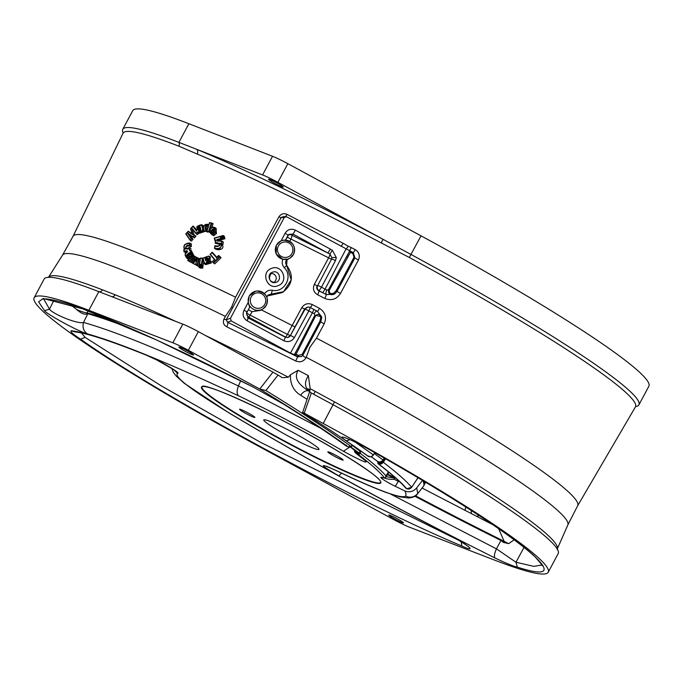 <?xml version="1.0" encoding="UTF-8"?>
<svg xmlns="http://www.w3.org/2000/svg" width="683" height="683" viewBox="0 0 683 683"><rect width="100%" height="100%" fill="white"/><g stroke="black" fill="none" stroke-linecap="round" stroke-linejoin="round"><path stroke-width="1.02" d="M203.099 258.148L203.269 258.225C203.252 263.399 205.344 264.654 209.561 261.999L209.468 261.162C200.384 266.319 215.367 253.956 206.394 256.902L206.377 257.585C208.281 257.935 208.016 258.985 205.574 260.735L204.985 257.568L203.099 258.148L204.567 263.945L205.711 264.654L211.286 262.998L209.561 261.999M206.172 257.619L204.985 257.568L205.395 257.184L206.087 260.189L207.734 258.268L206.24 258.43L206.309 256.851L208.605 256.082L209.519 256.466C209.57 259.105 208.546 260.932 206.437 261.93L207.512 262.221L209.869 260.599L209.468 261.162L209.869 260.599L210.057 262.229M205.574 260.735L205.924 260.155L205.574 260.735M210.04 262.221L205.668 264.125L204.618 263.979L203.005 258.106L205.335 257.201M206.377 257.585L206.138 258.259L206.377 257.585M208.614 256.082L209.519 256.466L208.614 256.082M200.409 258.294L203.022 258.046L201.869 264.833L201.459 264.398L202.356 258.276L200.409 258.294L199.59 264.398L201.459 264.398M201.869 264.833L199.342 264.867L200.367 258.08M200.264 258.02L202.356 258.276M199.445 266.011L201.878 265.772L201.553 267.326L201.237 266.011L199.445 266.011L199.316 266.882L201.126 266.882M199.316 266.882L199.077 267.343L200.221 268.086L202.783 268.086L201.596 267.352L199.077 267.343L199.316 266.882M199.308 265.73L201.237 266.011M188.132 260.257L187.714 260.496L189.601 261.512L187.714 260.496L189.404 260.949L193.46 256.893L191.752 262.212L193.332 263.066L197.319 259.036L195.756 264.372L197.105 265.098L198.565 258.729L197.037 257.901L193.076 261.751L194.732 256.654L193.169 255.818L188.132 260.257M193.332 263.066L194.672 264.33L191.616 262.596L192.871 258.157L189.609 261.512L189.404 260.949M193.46 256.893L192.922 257.926M191.94 261.026L190.736 262.212L187.791 260.539L193.443 255.536M193.169 255.818L195.347 256.56L194.126 260.675M191.539 262.554L193.468 263.57M196.03 258.618L196.465 257.243L194.732 256.654M193.076 261.751L197.122 257.585M197.037 257.901L199.171 258.618L197.515 265.781L195.534 264.705L196.815 260.078L195.509 264.603M196.772 260.257L197.319 259.036M195.534 264.705L197.507 265.781L197.105 265.098M200.119 259.207L198.565 258.729M184.111 249.218L185.511 249.107L184.043 249.03L184.051 251.096L187.099 250.729L187.236 251.199L183.889 251.6L185.016 252.317L187.031 252.044M187.099 250.729L187.279 252.104L187.518 251.37M190.403 253.333L191.821 252.872L192.572 254.904L190.403 257.175L187.108 254.836L187.048 255.843L188.73 257.824L187.176 258.533L187.876 257.636C186.271 256.415 186.118 255.305 187.415 254.324C190.463 257.465 191.795 257.064 191.394 253.145L190.788 253.35C190.557 255.382 189.601 255.468 187.902 253.624L190.677 251.942L190.292 250.038L191.317 252.164L190.677 251.942M187.279 252.104C184.777 253.871 184.734 255.835 187.151 258.02M188.61 255.493L189.848 258.524L188.337 259.275L187.244 258.601L185.23 254.87L185.52 253.35M185.742 253.086L187.262 252.053M184.051 251.096L183.889 251.6L184.051 251.096M188.662 257.798L187.876 257.645M187.654 254.87L187.415 254.324M191.317 252.164L192.469 252.872L191.436 250.721L190.292 250.038L189.507 250.712L189.994 250.217L189.507 250.712L189.558 248.646C184.222 250.738 184.598 244.343 189.643 245.47L189.695 243.575C186.297 242.602 181.558 246.367 185.511 249.107L184.094 247.844L184.29 245.223M185.511 249.107L184.803 248.945C181.627 245.88 187.39 242.124 190.13 243.276M190.403 257.175L187.646 254.861M184.794 244.437L190.292 243.31L189.695 243.575L190.19 243.268L190.113 245.906L186.988 246.221L185.742 247.425L186.672 248.561L190.045 248.347M191.283 252.147L188.696 253.692L190.403 254.904L190.788 253.35M189.643 245.47L191.283 246.623L186.971 248.586M188.696 253.692L187.902 253.624M189.772 254.639L190.403 254.904L189.772 254.639M185.989 248.117L186.672 248.561L185.989 248.117M196.755 229.906L193.144 225.996L192.871 226.415L193.144 225.996L196.567 231.067L192.871 226.415L190.711 228.745L192.999 234.892L188.132 231.537L187.185 232.587L194.331 237.932L196.047 236.105L194.331 235.251L191.616 227.857L196.166 233.296L197.233 232.152L199.427 231.776L199.513 231.102C197.822 230.632 198.181 229.599 200.589 228.02L200.811 231.196L202.484 230.641C202.919 226.491 201.425 223.179 197.097 226.619L197.088 227.439C198.966 225.885 199.999 225.868 200.196 227.405L196.67 230.427M193.016 236.659L194.331 235.251M194.86 235.379L193.221 237.249L188.602 234.141L191.889 238.64L190.19 240.373L191.24 238.555L187.065 232.715L186.024 233.834L190.122 239.75M187.185 232.587L188.585 234.124M200.29 227.217L199.342 226.73L196.9 228.173L197.028 226.594L201.229 224.903L202.185 225.1L203.005 230.982L200.742 231.836L200.469 228.771L198.693 230.316L198.966 230.956L200.23 230.615L199.863 232.083L197.413 232.647L196.328 233.979L192.743 229.531L196.243 233.91M192.768 229.556L191.616 227.857M185.759 233.953L190.267 240.45L186.024 233.834M191.24 238.555L191.829 238.615M196.243 233.902L196.166 233.296M192.999 234.892L189.703 232.109L192.307 233.876M190.48 228.805L192.358 233.902M191.428 233.176L189.695 232.109M197.413 232.647L197.233 232.152M192.384 233.919L190.711 228.745M196.328 233.979L197.413 234.653L198.591 233.381L201.05 232.809L199.427 231.776M200.076 230.589L199.513 231.102L200.076 230.589M200.461 228.762L200.589 228.02L200.461 228.762M198.693 230.606L199.957 230.641M197.233 229.531L200.213 227.396M200.657 231.75L200.811 231.196L200.657 231.75M200.273 227.029L199.342 226.73M200.742 231.836L201.792 232.485L204.183 231.708L202.484 230.641M196.892 228.045L196.917 226.534C200.478 224.784 202.211 224.297 202.117 225.066L202.185 225.1M209.63 222.88L212.02 223.034L208.887 231.87L208.554 231.375L211.32 223.204L209.63 222.88L208.904 225.108C203.363 220.908 200.503 234.875 207.495 229.693L206.958 230.632L203.952 231.016L203.244 227.448M207.495 229.693L206.855 231.563L207.495 229.693M204.354 225.586L208.827 224.724M208.887 231.87L206.77 231.494L208.554 231.375M211.713 227.541L213.105 223.708L209.596 222.556M211.32 223.204L211.892 222.991M207.692 228.472L208.554 226.107C208.067 228.831 206.906 229.923 205.062 229.403C204.763 226.534 205.924 225.441 208.554 226.107L208.341 226.449M208.332 226.44L206.676 226.269L205.506 229.232L207.333 229.018M205.959 229.505L205.062 229.403M211.952 229.736L211.593 231.631L214.249 233.765L212.652 235.037L213.378 233.774C210.927 232.681 210.449 231.332 211.952 229.736A306.838 35.994 36.6 0 0 215.171 232.553C216.724 228.788 215.555 227.2 211.67 227.789C208.87 230.632 209.152 232.886 212.533 234.542M215.171 232.553L212.148 230.359M216.323 229.001L215.265 233.082L216.468 233.859L215.999 228.242L214.872 227.55L216.323 229.001M210.706 228.549L213.156 227.123L214.872 227.55M212.652 235.037L211.44 234.295L209.869 229.753M212.089 234.739L213.864 235.806L215.367 234.457L213.378 233.774M214.325 230.88L214.138 231.272L212.106 229.488C214.59 228.079 215.265 228.677 214.138 231.272L214.496 230.854M212.106 229.488L213.967 230.265L214.752 229.77M214.419 230.939L214.146 229.095L212.737 229.522M216.998 239.545L218.406 240.723L222.556 239.528L221.335 238.768L217.185 239.972L217.296 240.766L222.18 241.295L216.998 241.005L216.998 239.545L220.78 238.444L220.327 236.549L214.564 238.247L215.025 240.211L215.854 239.938L215.478 242.781C221.386 241.833 220.088 248.39 215.025 246.042L214.761 247.989C218.116 249.807 223.802 247.067 219.755 243.233L221.181 244.241L221.557 245.76L219.772 248.877L214.522 248.424L215.674 249.158C218.611 250.49 225.211 249.389 222.052 244.574L220.874 243.848L221.736 243.959L221.54 241.509M222.052 244.574L222.931 244.702L223.281 241.978L222.026 241.253L221.676 243.916M221.283 243.447L219.755 243.233M217.185 239.972L216.998 241.005M214.761 247.989L214.522 248.424L214.761 247.989M215.025 246.042L218.287 246.145L219.781 245.223L218.876 243.822L215.239 243.216L219.499 244.352M221.335 238.768L220.78 238.444M215.478 242.781L215.239 243.216L215.478 242.781M219.584 244.437L218.876 243.822L219.584 244.437M219.388 245.948L219.781 245.223M215.708 240.621L215.854 239.938L214.906 240.74L214.377 238.128L220.711 236.19L220.327 236.549L220.711 236.19L221.335 238.777M215.025 240.211L214.906 240.74L215.025 240.211M221.651 236.002L223.204 235.515L222.675 235.84L223.059 235.473L223.683 238L222.265 238.529L221.651 235.994L222.291 237.906L223.119 237.667L222.675 235.84M223.119 237.667L224.903 238.751L224.272 236.173L223.204 235.515M222.163 238.418L221.565 235.959M223.051 235.703L221.437 236.216M213.472 262.503L219.226 256.851L218.62 255.476L219.883 256.945L213.523 263.066L212.379 261.691L214.752 263.877L221.079 257.679L219.883 256.945M218.423 255.912L216.374 258.012L218.423 255.912M219.226 256.851L219.789 256.902M216.827 257.269L212.234 252.223L216.562 257.593L212.003 252.667L210.415 254.255L214.795 259.557L212.37 261.854M212.234 252.223L212.003 252.667L212.234 252.223M212.447 261.726L214.582 259.711L210.415 254.255M189.703 234.824L193.016 239.332L191.889 238.64M190.267 240.45L191.351 241.116L193.016 239.332M190.361 232.476L190.907 232.852M191.411 233.193L192.264 233.774M198.591 233.381L197.464 232.69M203.064 225.646L203.628 226.295M204.115 231.11L204.183 231.708M197.839 228.805L196.994 228.284M208.127 226.927L206.428 229.488M207.299 231.836L203.952 231.008M207.897 232.203L206.855 231.563M209.655 232.357L208.947 231.913M214.428 230.675L213.967 230.265M213.864 235.806L212.729 235.106M213.122 231.221L213.446 233.415M476.7 516.416L479.056 515.537M471.398 510.577L471.168 513.59M224.903 238.751L223.341 239.195L222.265 238.529M215.512 241.159L215 240.843M221.779 236.805L220.848 236.233M222.931 244.702L221.736 243.959M221.079 257.679L218.739 255.536M207.256 259.053L206.24 258.43M206.727 258.729L206.847 259.378M211.286 262.998L211.098 261.273L210.048 260.624M210.287 256.919L210.057 260.633M202.783 268.086L202.962 266.447L201.878 265.772M199.445 264.953L200.486 265.593L203.09 265.593L201.903 264.859M203.654 261.29L203.09 265.593M193.75 255.69L192.871 253.521L191.821 252.872M189.848 258.524L188.73 257.824M190.796 253.854L189.883 254.417L188.773 253.726M189.883 254.417L190.378 254.844M191.283 246.623L191.36 243.968L190.292 243.31M191.223 249.039L190.156 248.381M199.931 260.804L198.659 266.481L197.515 265.781M198.659 266.481L195.611 264.756M190.736 262.212L189.609 261.512M81.516 333.005L85.068 337.334L80.56 339.178C72.936 334.166 69.828 331.366 71.237 330.76L74.72 331.878C86.767 333.082 110.672 340.868 146.427 355.211L145.547 354.742C156.595 358.891 181.883 373.541 177.554 373.311L173.9 369.81M146.674 355.305L156.603 359.89L174.447 370.058M71.237 330.76C85.033 332.297 109.801 340.288 145.547 354.742M177.554 373.311C173.542 376.418 190.822 389.669 229.377 413.07C295.329 452.556 367.036 492.341 444.496 532.424C469.076 545.077 478.151 553.426 461.819 545.999L461.196 541.363M85.068 337.334L161.034 385.733L260.829 442.482L458.703 540.296M461.819 545.999C354.614 500.972 159.267 395.005 80.56 339.178M272.423 272.227L271.467 272.696C266.899 274.882 269.537 283.795 274.967 282.531L274.993 282.531C282.344 281.874 280.081 269.281 272.423 272.227M271.475 268.428C282.284 263.655 289.268 281.831 278.126 285.673C267.207 290.608 260.223 272.184 271.475 268.428M331.366 454.511A8.674 0.751 -151.9 0 0 339.024 458.6A8.674 0.751 -151.9 0 0 343.156 460.06A8.674 0.751 -151.9 0 0 341.918 458.908A8.674 0.751 -151.9 0 0 333.5 454.093A8.674 0.751 -151.9 0 0 327.849 451.89A8.674 0.751 -151.9 0 0 331.366 454.511M243.105 411.883A8.674 0.751 -151.9 0 0 250.763 415.973A8.674 0.751 -151.9 0 0 254.887 417.433A8.674 0.751 -151.9 0 0 247.596 412.686A8.674 0.751 -151.9 0 0 239.588 409.262A8.674 0.751 -151.9 0 0 239.733 409.552A8.674 0.751 -151.9 0 0 243.105 411.883M202.006 386.945A101.306 8.811 -151.9 0 0 264.236 429.82A101.306 8.811 -151.9 0 0 366.694 479.876A101.306 8.811 -151.9 0 0 380.738 482.377C381.438 479.492 367.736 469.434 339.63 452.189C285.417 418.927 200.563 379.85 202.006 386.945M276.47 429.376A31.273 2.715 -151.9 0 0 304.08 444.121A31.273 2.715 -151.9 0 0 318.952 449.388A31.273 2.715 -151.9 0 0 292.648 432.262A31.273 2.715 -151.9 0 0 263.792 419.925A31.273 2.715 -151.9 0 0 276.47 429.376M282.984 216.724L281.072 217.74L278.963 216.759L235.558 297.199L231.52 307.333L225.364 316.383A286.425 24.904 -151.9 0 0 62.529 255.152L48.459 277.315A288.397 25.075 28.1 0 1 102.527 289.865L115.171 294.791A3.859 2.954 112.2 0 1 111.807 296.661M248.339 309.698L251.976 311.73A179.842 7.308 -61.7 0 0 250.157 315.128L287.406 334.371A185.767 17.698 118.6 0 1 292.145 325.526L301.732 307.734C304.413 303.815 307.931 302.765 312.293 304.567A287.287 17.399 28.2 0 1 319.465 308.34C325.304 312.199 326.875 317.382 324.16 323.896L316.502 338.179L309.997 347.075L306.069 357.747C303.517 361.623 300.059 362.699 295.705 360.966L226.705 326.781C223.623 325.099 222.692 322.555 223.913 319.157L226.21 319.746L227.507 322.188A3.859 1.434 115.4 0 1 226.705 326.781M398.479 480.619A1.929 0.811 -64.2 0 0 398.078 481.216A11.731 1.016 28.1 0 1 394.253 479.278L394.373 478.006A1.929 0.811 -64.2 0 1 395.09 477.784A1.929 0.811 -64.2 0 1 395.141 477.818L395.158 477.827A13.66 1.187 28.1 0 0 395.781 478.16M384.435 478.015C386.885 479.082 390.155 479.5 394.253 479.278L395.15 477.818A1.929 1.929 0 0 0 395.09 477.784L387.722 474.233L395.013 477.759M399.811 481.874L398.326 481.336A1.929 0.811 -64.2 0 1 398.676 480.798M386.108 476.708L394.373 478.006L387.44 474.659M417.979 477.699L411.601 487.363M378.852 461.939A1.545 0.871 -84.7 0 1 379.364 463.228L378.177 462.792A1.545 0.768 -64.8 0 0 377.998 461.708L371.356 456.765A380.269 33.057 -151.9 0 1 377.887 461.657L379.424 461.947A1.545 0.598 -92.4 0 1 379.885 463.219A1.161 0.461 81.7 0 0 380.329 464.167L378.049 463.697L377.631 461.503A1.929 1.69 127.2 0 0 377.887 461.657L378.288 463.842A380.397 33.074 28.1 0 1 406.291 488.55L406.701 488.746A1.929 0.811 115.8 0 0 406.761 488.789L409.04 489.088L411.354 487.764L418.022 477.724M379.424 461.947L380.482 461.768L381.063 462.912L379.364 463.228L378.672 464.022A380.883 33.108 28.1 0 1 406.701 488.746L411.644 487.295A384.725 33.45 -151.9 0 0 383.342 462.34L381.703 463.68L381.063 462.912L383.342 462.34L385.545 458.78M378.177 462.792L377.665 461.623M371.304 456.773L377.631 461.503A1.929 1.69 127.2 0 1 377.4 461.29M369.085 456.039L367.949 456.176M368.239 456.346L368.555 456.492A380.576 33.083 -151.9 0 0 346.23 440.808L350.038 439.69M367.727 455.979L368.18 456.312A380.397 33.074 28.1 0 0 302.646 412.404L309.578 391.769L311.38 392.99A15292.771 15187.965 -109.8 0 1 304.208 413.164L302.646 412.404M304.208 413.164L323.238 423.486A291.385 25.331 28.1 0 1 548.227 572.252A291.385 25.331 28.1 0 1 493.519 559.71L409.535 527.216A19.295 1.673 -151.9 0 1 394.014 519.72L259.139 446.52A291.385 25.331 28.1 0 1 34.15 297.754A291.385 25.331 28.1 0 1 88.858 310.295L172.842 342.789A19.295 1.673 28.1 0 1 188.363 350.285L259.344 388.806A8.187 8.136 70.2 0 0 259.771 389.02A8001.234 7946.398 70.2 0 0 272.961 372.141L278.058 375.069A7678.841 7619.702 -106.8 0 1 265.892 390.522L259.771 389.02M349.03 446.597L352.343 445.504A356.816 31.017 28.1 0 1 360.334 451.454L360.607 453.606L358.165 454.357L357.977 452.274A1.929 1.69 -52.8 0 0 360.334 451.454M345.598 445.598L348.091 446.861L349.986 446.631L350.259 445.905A356.68 31.008 -151.9 0 0 265.892 390.522M350.268 446.443A1.929 1.639 -53.9 0 0 352.343 445.504M385.938 475.846L385.494 477.648L384.751 478.134A354.759 30.837 28.1 0 0 358.165 454.357L358.071 453.333L360.607 453.606A356.68 31.008 -151.9 0 1 385.938 475.846L388.482 471.927M358.071 453.333L355.288 451.89A1.545 0.598 133 0 0 355.51 450.985M309.869 391.06L307.137 388.806C304.627 385.366 305.036 380.986 308.366 375.659L310.159 388.704L309.638 391.658L310.424 392.503M309.723 389.873A7.718 4.482 -40.1 0 0 309.706 389.856A7.718 4.482 -40.1 0 0 307.137 388.806M309.706 391.538A276.034 23.999 -151.9 0 0 308.716 391.009A7.718 5.046 -57.6 0 0 300.725 395.278C293.605 391.017 290.181 384.179 290.437 374.754L298.172 370.288C292.725 379.398 301.101 385.989 308.716 391.009A365.627 31.785 -151.9 0 1 309.664 391.615M123.162 132.937A292.546 25.433 28.1 0 1 122.769 129.326A292.546 25.433 28.1 0 1 178.912 142.388L262.562 174.933A19.295 1.673 28.1 0 1 277.879 182.327L411.064 254.503A292.546 25.433 28.1 0 1 638.887 404.908A292.546 25.433 28.1 0 1 635.677 406.59M316.502 338.179A286.023 24.87 28.1 0 1 354.921 358.669A286.023 24.87 28.1 0 1 577.63 505.796L635.455 406.88A290.446 25.254 -151.9 0 0 409.305 257.482L381.225 242.917L383.001 239.298A294.288 25.587 28.1 0 0 196.542 149.244A3.859 2.852 -67.4 0 1 197.216 154.051L178.818 146.162A290.446 25.254 -151.9 0 0 123.034 133.279L123.188 132.681M323.238 423.486L334.499 401.894L315.162 391.376L313.651 394.228L333.202 404.831A291.385 25.331 28.1 0 1 543.267 534.661A291.385 25.331 28.1 0 1 558.19 553.597L548.227 572.252M34.15 297.754L44.113 279.099A291.385 25.331 28.1 0 1 68.138 280.969A291.385 25.331 28.1 0 1 98.822 291.641L182.805 324.135A19.295 1.673 28.1 0 1 198.326 331.631L272.961 372.141M290.437 374.754A6881.857 488.123 -50.2 0 0 288.346 377.212L282.386 377.733A358.379 31.153 -151.9 0 0 278.058 375.069M354.528 449.508L354.528 450.362A1.545 0.777 165.8 0 0 354.588 450.302M354.4 450.746L354.955 451.472A1.545 0.785 145 0 0 355.203 450.763M354.955 451.472L356.27 453.469L354.759 452.078A1.161 0.538 -29.9 0 1 354.955 451.472M349.824 446.75L357.977 452.274A354.895 30.855 -151.9 0 0 350.2 446.486M374.395 453.469L372.594 455.894M374.685 452.59L373.097 455.441M375.069 452.803L374.506 453.666L383.12 460.077L384.153 457.986M384.845 458.378L381.951 462.493L381.532 461.401L383.12 460.077L383.744 460.368M380.482 461.768L381.532 461.401M381.703 463.68L380.329 464.167M358.14 454.349L354.827 452.155A1.161 0.538 -29.9 0 1 354.759 452.078L354.315 450.097M364.466 460.009L365.183 460.496C368.948 464.244 361.708 461.17 343.447 451.267C308.46 430.896 273.507 412.421 238.572 395.841C169.777 363.527 119.405 342.875 87.458 333.902C77.845 331.357 45.77 313.497 44.523 310.663L38.598 301.809L43.174 298.497L82.848 308.904L156.979 340.168L253.299 387.124L284.017 404.396A352.343 30.633 28.1 0 1 346.153 445.939L346.298 445.196L346.153 445.939L348.04 446.819A354.759 30.837 28.1 0 0 259.344 388.806M345.752 445.726L345.769 445.726C329.317 433.765 308.648 419.951 283.769 404.276L283.684 404.216M372.09 456.253L370.502 456.859A1.161 0.435 82.3 0 0 370.673 456.918L370.673 456.918A1.161 0.435 82.3 0 0 370.835 456.799M355.331 442.166L373.225 454.818L372.824 455.698M373.225 454.818L371.885 456.381M368.974 456.671L370.502 456.859M416.715 487.858L417.731 493.57C414.299 497.284 410.261 498.129 405.608 496.097A374.506 32.562 -151.9 0 0 404.823 490.906C409.262 492.725 413.224 491.709 416.715 487.858L422.504 480.397M524.083 547.322L515.955 562.22L517.321 567.138C513.531 566.352 506.06 563.287 494.91 557.926C443.216 532.142 391.18 504.788 338.802 475.863C319.303 464.449 318.21 462.562 335.524 470.22C378.143 490.531 401.51 499.153 405.608 496.097M338.802 475.863L341.56 473.148M494.91 557.926C493.911 556.474 494.424 553.452 496.439 548.85L500.963 540.484L503.456 542.439L508.733 543.625A15.436 1.588 30.1 0 1 504.122 541.303L498.607 528.642M390.642 494.099L496.439 548.85L515.955 562.22L533.773 566.369L541.713 565.003M346.23 440.808C333.791 432.578 350.849 438.956 368.991 449.346L368.846 449.269M368.991 449.346C512.216 529.701 587.952 589.847 517.321 567.138M44.523 310.663L49.517 309.194L53.991 300.033M43.814 299.128L49.517 309.194C51.848 313.42 77.196 324.408 83.514 322.453C116.272 331.656 167.924 352.829 238.461 385.963L320.472 428.096M87.458 333.902C83.548 331.187 82.233 327.37 83.514 322.453L87.783 313.753L86.613 314.035C84.188 314.701 80.79 313.138 76.428 309.356L70.554 304.686M343.447 451.267L350.02 446.904M425.321 482.078L424.006 485.28M423.964 485.374L425.091 481.942M514.871 539.28L508.733 543.625M465.183 510.525L465.618 506.888M503.456 542.439L504.122 541.303A362.801 31.538 28.1 0 1 415.46 495.781M492.947 524.766L422.077 488.055M490.77 523.306A15.436 12.593 -69 0 1 489.591 522.956M489.378 522.879A15.436 12.593 -69 0 1 489.352 522.871A15.436 12.55 -68.9 0 0 490.531 523.144M88.064 310.893L86.613 314.035M76.428 309.356A15.436 2.92 -152.6 0 0 87.193 312.908A385.921 33.552 -151.9 0 1 119.534 323.597M333.774 293.135L336.224 290.591L337.12 291.18L334.977 293.681L337.12 291.18L354.887 257.892L353.333 252.667L349.892 250.806L350.481 252.326L329.326 290.207C329.095 293.28 330.581 294.253 333.774 293.135L334.235 294.177L326.363 294.569A3.859 1.69 -65.2 0 1 326.85 290.027L325.057 289.122L346.025 249.03A3.859 0.529 122.2 0 0 348.228 246.23L351.352 247.605A289.934 17.562 28.2 0 1 355.28 249.679C359.181 252.258 360.223 255.715 358.413 260.052L354.836 257.909L336.898 291.351L340.476 293.485C336.557 299.367 331.323 301.007 324.784 298.42A287.142 32.519 -152 0 0 317.586 294.74C313.608 292.23 312.515 288.789 314.308 284.418L317.168 285.776C316.229 287.953 316.827 289.669 318.97 290.915L321.497 287.193L335.473 260.607A3.859 0.7 27.5 0 0 331.503 259.241L331.904 257.773A3.859 0.555 4.2 0 1 336.318 257.628L335.473 260.607M324.784 298.42A3.859 0.461 117.2 0 0 326.261 294.646L334.977 293.681L334.235 294.177C330.213 295.551 328.284 294.074 328.446 289.754L326.85 290.027M329.326 290.207L328.446 289.754L349.781 250.806L286.758 216.861L281.072 217.74L226.21 319.746L230.453 318.287L231.204 320.916L227.507 322.188L297.429 356.833L301.63 356.458M337.12 291.18L354.895 257.884L353.999 257.295L352.898 253.632L353.324 252.667L349.909 250.815M347.664 257.602L346.529 257.098L349.781 250.806M321.744 317.569L320.848 321.65L321.744 317.578L320.72 317.595C319.892 314.291 318.269 313.582 315.845 315.461L296.123 354.127L294.313 354.682L290.471 353.077L312.421 312.788L314.197 313.719A3.859 1.699 -63.5 0 1 317.313 311.243A3.859 1.699 -63.5 0 1 317.33 311.243A3.859 1.699 -63.5 0 1 317.433 311.303M321.625 316.707L315.845 315.461M314.197 313.719L314.94 315.042L297.805 348.339L298.941 348.842M301.323 356.603L303.073 354.938L301.331 356.594L297.882 356.5L298.548 355.433L302.176 354.349L303.073 354.938L320.848 321.65L319.951 321.053L320.72 317.595M266.814 297.25L267.958 295.099L271.296 294.1L272.338 290.258C284.418 293.127 293.4 276.393 284.333 267.787C282.164 265.243 281.669 262.409 282.856 259.284L287.978 259.139L286.655 260.078L290.181 257.969A9.699 9.63 70.2 0 0 283.786 240.168A9.699 9.63 70.2 0 0 278.425 256.885A9.699 9.63 70.2 0 0 290.181 257.969L293.468 254.4C296.234 246.256 293.007 241.517 283.786 240.168L281.106 240.843L276.342 245.206L276.137 253.828L282.856 259.284M264.458 293.741C266.404 291.001 269.025 289.84 272.338 290.258M283.573 291.692L282.096 292.64L269.691 295.449L271.296 294.1L283.505 291.743L291.223 279.876L286.647 265.371L284.333 267.787M283.505 291.735L283.513 291.726C292.776 283.949 293.827 275.164 286.647 265.371L287.014 259.685L287.978 259.139M285.503 240.117L287.902 235.575A3.859 0.709 -152.2 0 0 287.919 235.55A3.859 0.709 -152.2 0 0 285.101 233.27L281.106 240.843M287.091 237.129L331.468 259.258A3.859 3.816 71 0 0 331.904 257.773L329.923 254.093L293.007 234.081L295.44 230.162C291.095 228.344 287.654 229.377 285.101 233.27M289.712 241.372L290.864 239.229A3.859 1.229 115.8 0 0 291.65 235.106L293.007 234.081L288.969 234.329L287.936 235.515M288.311 234.961A3.859 3.833 53 0 1 291.65 235.106L327.925 253.034L330.35 249.116L332.373 250.234L336.318 257.628M314.308 284.418L328.608 257.892A3.859 0.666 116.8 0 0 329.923 254.093L332.373 250.234M322.777 292.759L319.226 290.83A3.859 3.816 71 0 1 317.655 285.605L331.503 259.241L317.655 285.605A3.859 0.452 27.9 0 1 321.497 287.193L325.057 289.122L322.777 292.759A7.709 0.871 28 0 0 326.363 294.569L318.97 290.915A3.859 0.572 117 0 1 317.586 294.74M313.898 309.467A7.709 0.47 -151.8 0 0 317.228 311.2M310.313 307.521L308.861 310.859L305.122 309.075A3.859 3.833 -91.9 0 1 310.313 307.521M294.382 337.556C291.735 341.483 288.226 342.542 283.872 340.723L285.494 337.103L287.449 337.556L290.762 335.541L294.382 337.556L308.861 310.859L312.421 312.788L313.89 309.45L317.322 311.235L321.659 316.852M248.672 317.117L247.067 320.745C243.174 318.09 242.158 314.581 244.019 310.219L247.169 311.875C246.281 314.163 246.785 315.905 248.672 317.117M255.655 291.206L249.175 296.081L248.151 302.56L249.722 307.137L247.169 311.875L249.705 307.162M248.151 302.56L244.019 310.219M355.28 249.679L353.35 252.676M349.269 250.635A3.859 0.47 117.8 0 0 351.352 247.605M278.963 216.759C281.131 213.779 283.838 212.985 287.065 214.377L343.088 243.259A3.859 0.589 -62.3 0 1 340.885 246.239M343.088 243.259L348.228 246.23M287.065 214.377A3.859 1.426 -63.2 0 1 285.323 216.648M231.52 307.333L232.553 307.606M223.913 319.157L225.364 316.383M295.705 360.966L297.882 356.5L294.441 354.631L297.805 348.339L294.313 354.682M306.069 357.747A3.859 0.623 27.9 0 1 302.731 355.476M319.465 308.34A3.859 0.47 -62.2 0 1 317.484 311.328M312.293 304.567A3.859 0.572 -62.3 0 1 310.278 307.495M308.033 307.068L308.357 307.051A3.859 3.859 0 0 1 310.33 307.521L313.873 309.45L310.33 307.521M307.965 307.068L304.592 309.092L294.996 326.884A181.567 18.902 -61.4 0 0 290.352 335.549L305.122 309.075L301.732 307.734M287.321 337.556A3.859 3.833 88.1 0 0 290.352 335.549L287.406 334.371A3.859 0.683 -62.4 0 1 285.451 337.078M246.734 313.207L250.157 315.128A3.859 1.246 -63 0 1 248.697 317.125L285.477 337.095L287.398 337.556M251.976 311.73L260.693 310.33L263.015 308.836A9.699 9.63 70.2 0 0 256.62 291.043A9.699 9.63 70.2 0 0 251.267 307.76A9.699 9.63 70.2 0 0 263.015 308.836L266.302 305.275C269.076 297.131 265.841 292.392 256.62 291.043L256.56 291.052M270.348 273.687A4.687 4.661 -109.8 0 1 275.684 280.44A4.687 4.661 -109.8 0 1 273.507 282.489M230.453 318.287L284.196 217.638M290.471 353.077L231.204 320.916M392.179 517.56A8.298 0.717 -151.9 0 0 402.304 522.666A8.298 0.717 -151.9 0 0 403.457 522.871A8.298 0.717 -151.9 0 0 396.473 518.32A8.298 0.717 -151.9 0 0 388.815 515.05A8.298 0.717 -151.9 0 0 392.179 517.56M279.842 184.564A8.298 0.717 28.1 0 1 283.206 187.065A8.298 0.717 28.1 0 1 271.928 181.755A8.298 0.717 28.1 0 1 268.564 179.253A8.298 0.717 28.1 0 1 279.842 184.564M182.293 349.645A8.298 0.717 -151.9 0 0 192.41 354.75A8.298 0.717 -151.9 0 0 193.562 354.955A8.298 0.717 -151.9 0 0 186.579 350.405A8.298 0.717 -151.9 0 0 178.92 347.135A8.298 0.717 -151.9 0 0 182.293 349.645M122.769 129.326L132.733 110.672A292.546 25.433 28.1 0 1 188.875 123.734L272.526 156.279A19.295 1.673 28.1 0 1 287.842 163.672L421.027 235.848A292.546 25.433 28.1 0 1 648.85 386.254L638.887 404.908M398.326 481.336L395.286 486.305A11.577 1.007 28.1 0 1 382.002 478.681A111.927 9.733 -151.9 0 0 381.899 478.595A15.436 1.34 28.1 0 1 380.798 477.34A15.436 1.34 28.1 0 1 382.582 477.596L382.002 478.681M133.176 329.496A385.938 33.552 -151.9 0 0 87.783 313.753M500.963 540.484A362.784 31.538 28.1 0 1 414.82 496.208M395.286 486.305L404.823 490.906M311.38 392.99L313.651 394.228M423.605 486.091A140.869 12.243 28.1 0 1 423.494 486.253L417.731 493.57L423.605 486.091A385.938 33.552 -151.9 0 0 423.639 486.023A385.938 33.552 -151.9 0 0 422.64 480.473M384.751 478.134A23.154 2.015 28.1 0 1 384.64 478.126A23.154 2.015 28.1 0 1 382.582 477.596M269.691 295.449L267.36 295.833M214.291 230.845L212.823 229.556M467.906 546.161L468.248 546.622C470.476 547.74 456.44 538.315 444.599 532.527C366.959 492.358 295.073 452.47 228.925 412.874L229.377 413.07M339.647 452.197A101.699 8.845 28.1 0 1 332.442 465.704A101.699 8.845 28.1 0 1 201.476 387.099A101.699 8.845 28.1 0 1 339.647 452.197M62.529 255.152L73.013 236.352A286.023 24.87 28.1 0 1 235.558 297.199M577.63 505.796L567.846 524.971A286.425 24.904 -151.9 0 0 306.283 357.354M306.932 399.231A357.935 31.119 -151.9 0 0 300.725 395.278M409.305 257.482L421.027 235.848M197.216 154.051A290.429 25.245 28.1 0 1 381.225 242.917M188.875 123.734L178.912 142.388A3.859 3.116 -68.7 0 1 178.818 146.162M315.162 391.376A288.388 25.075 -151.9 0 0 310.159 388.704M334.499 401.894A288.397 25.075 28.1 0 1 557.251 548.987L557.132 549.542M102.527 289.865A3.859 3.133 -68.8 0 1 98.822 291.641L88.858 310.295M288.346 377.212A288.388 25.075 -151.9 0 0 205.327 335.43M175.616 321.351A288.388 25.075 -151.9 0 0 115.171 294.791M356.415 452.539A1.545 0.768 115.2 0 0 356.236 451.454L349.875 446.716M284.017 404.396L253.299 387.124M253.41 387.176L253.359 387.167C187.244 353.427 133.398 328.48 91.804 312.319C59.199 298.804 40.066 298.019 43.516 299.231M238.572 395.841C236.702 393.963 236.668 390.676 238.461 385.963L240.698 380.721M356.27 453.469A352.317 30.633 28.1 0 1 365.183 460.496M423.904 485.485A385.921 33.552 -151.9 0 0 423.938 485.417A385.921 33.552 -151.9 0 0 423.52 481.003M336.224 290.591L353.999 257.295M350.481 252.326L352.898 253.632M302.176 354.349L319.951 321.053M298.548 355.433L296.123 354.127M330.35 249.116L295.44 230.162M283.872 340.723L247.067 320.745M340.476 293.485L358.413 260.052M324.16 323.896L320.711 321.898M261.341 309.911A286.023 24.87 28.1 0 1 292.145 325.526L294.996 326.884M285.161 337.103L247.4 317.612M264.816 304.285A7.769 7.718 -109.8 0 1 251.446 304.661A7.769 7.718 -109.8 0 1 257.764 292.836A7.769 7.718 -109.8 0 1 264.816 304.285M291.983 253.41A7.769 7.718 -109.8 0 1 278.613 253.786A7.769 7.718 -109.8 0 1 284.922 241.961A7.769 7.718 -109.8 0 1 291.983 253.41M262.562 174.933L272.526 156.279M277.879 182.327L287.842 163.672M182.805 324.135L172.842 342.789M198.326 331.631L188.363 350.285M382.429 477.545L381.899 478.595M308.366 375.659A287.577 24.998 -151.9 0 0 298.172 370.288M205.848 260.206C207.606 258.866 208.153 258.106 207.461 257.952L207.512 257.986M206.138 258.183L206.198 256.791M206.198 256.782L209.331 256.304M209.801 260.641L206.744 262.246M199.334 264.773L200.247 258.037M199.069 267.258L199.282 265.755M187.723 260.402L193.263 255.51M191.505 262.443L192.93 257.926M195.321 256.543L193.366 255.485M191.53 262.545L193.528 263.629M199.146 258.601L197.216 257.559M187.287 251.899C184.461 253.137 184.427 255.357 187.185 258.541M183.864 251.481L183.94 248.996L184.786 248.919M190.344 253.265L191.641 252.838M190.335 253.291C191.761 253.837 189.55 256.987 190.361 253.316L189.942 254.768M190.002 248.347L186.297 248.399M193.204 237.232L188.576 234.115M188.226 231.221L185.767 233.902M188.44 231.247L189.43 231.938M190.497 228.762L193.007 226.047M196.491 230.478L200.068 226.739M200.631 231.648L200.443 228.66M208.904 224.75C205.105 222.701 200.913 227.704 203.944 230.991L203.986 231.016M208.844 224.775L209.544 222.581M206.753 231.375L207.077 230.419M205.737 229.42C206.403 230.239 207.256 229.206 208.315 226.329M214.855 227.541L213.07 227.072L211.576 227.627L209.775 229.59L209.57 232.16L211.448 234.286M215.307 233.142L212.106 230.333M214.206 233.74L212.737 233.023M214.231 230.914L214.325 229.164M217.134 240.698L222.06 241.261M214.513 248.347L214.872 245.726C219.269 246.418 220.652 245.812 219.038 243.908L219.038 243.908M215.23 243.131L215.597 240.425M214.291 238.068L220.669 236.198M214.889 240.698L214.291 238.094M221.574 235.934L223.017 235.481M216.485 257.619L218.543 255.51M213.566 263.126L212.345 261.666M212.345 261.623L214.471 259.608M210.082 254.332L212.14 252.266M214.471 259.651L210.082 254.375M203.244 225.757L202.134 225.074M210.424 257.004L209.288 256.296M189.669 256.945L190.796 257.645M228.925 412.874L184.333 383.351L176.257 376.128L173.397 372.38L171.8 368.393M271.544 272.662C267.984 278.442 269.128 281.729 274.95 282.523L274.95 282.523M395.15 477.818L395.764 478.134M406.761 488.789L406.172 488.499M405.736 488.114C400.69 482.087 391.453 473.942 378.032 463.68M302.535 412.344C328.728 428.898 350.533 443.506 367.941 456.176M309.954 390.83L309.74 389.891M635.455 406.88L635.873 406.428M368.709 456.568L370.673 456.918L373.097 455.459M368.248 456.355L368.675 456.551M326.909 466.369L335.857 470.433C356.108 480.175 372.781 487.5 385.886 492.392L399.521 496.806L408.75 498.044C413.292 497.472 416.254 496.037 417.629 493.724M344.565 437.47L344.164 437.47C348.065 438.495 356.313 442.439 368.897 449.32C449.576 494.765 514.837 537.077 534.849 556.585C541.346 563.996 543.668 566.899 541.79 565.285M364.585 460.103L355.723 453.119M489.907 523.118L489.335 522.862M423.639 486.023L424.075 485.135M353.324 252.667L354.895 257.884M303.073 354.938L320.848 321.642M266.822 297.267L267.958 295.099M286.647 265.371C285.127 262.972 285.281 261.043 287.125 259.608M288.969 234.329L285.451 240.237M285.494 337.103L248.689 317.125C246.418 314.487 245.906 312.737 247.169 311.875M285.195 337.137L247.468 317.655M282.89 216.724L285.784 216.631M425.543 482.215L423.998 485.297M567.846 524.971L557.251 548.987M385.494 477.648L388.969 472.329M73.013 236.352L123.034 133.279"/></g></svg>
